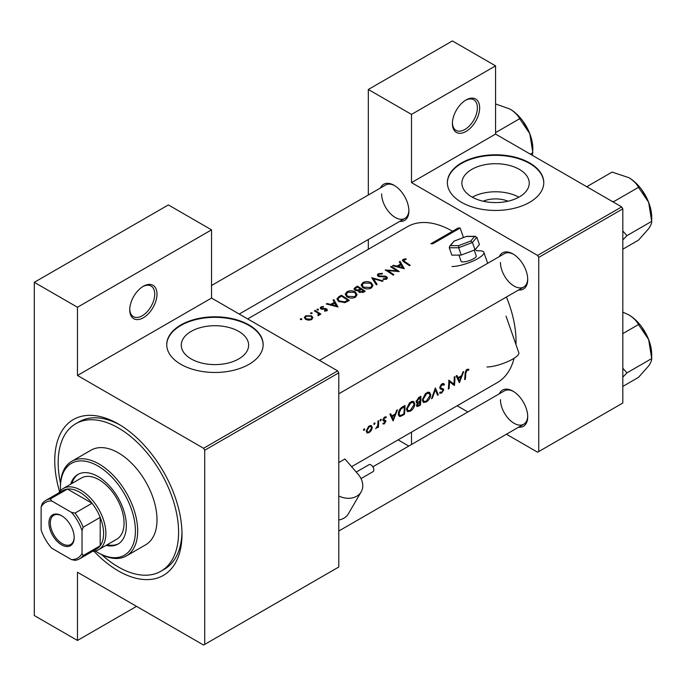 <?xml version="1.0" encoding="UTF-8"?>
<svg xmlns="http://www.w3.org/2000/svg" width="686" height="686" viewBox="0 0 686 686"><rect width="100%" height="100%" fill="white"/><g stroke="black" fill="none" stroke-linecap="round" stroke-linejoin="round"><path stroke-width="1.03" d="M452.391 123.591A19.277 11.13 -60 0 1 466.026 99.976A19.277 11.13 -60 0 1 479.66 107.848A19.277 11.13 -60 0 1 466.026 131.455A19.277 11.13 -60 0 1 452.391 123.591M452.408 122.914A17.673 10.204 120 0 0 456.053 130.366A17.673 10.204 120 0 0 469.67 125.632A17.673 10.204 120 0 0 477.387 107.848A17.673 10.204 120 0 0 473.726 99.753A17.673 10.204 120 0 0 465.442 100.328M129.74 309.875A19.277 11.13 -60 0 1 143.365 286.259A19.277 11.13 -60 0 1 157 294.131A19.277 11.13 -60 0 1 143.365 317.747A19.277 11.13 -60 0 1 129.74 309.875M129.748 309.197A17.673 10.204 120 0 0 133.393 316.649A17.673 10.204 120 0 0 147.01 311.916A17.673 10.204 120 0 0 154.727 294.131A17.673 10.204 120 0 0 151.066 286.045A17.673 10.204 120 0 0 142.791 286.611M483.124 201.212A21.335 12.322 180 0 1 508.009 201.212M519.379 196.899A33.674 19.44 0 0 0 529.24 183.145A33.674 19.44 0 0 0 508.455 165.18A33.674 19.44 0 0 0 471.754 169.399A33.674 19.44 0 0 0 461.892 183.145A33.674 19.44 0 0 0 482.678 201.109A33.674 19.44 0 0 0 519.379 196.899M518.865 197.182A33.674 19.44 0 0 0 472.268 197.182M529.652 202.301A48.2 27.826 0 0 0 543.766 182.622A48.2 27.826 0 0 0 514.011 156.914A48.2 27.826 0 0 0 461.481 162.942A48.2 27.826 0 0 0 447.366 182.622A48.2 27.826 0 0 0 477.122 208.33A48.2 27.826 0 0 0 529.652 202.301M543.766 182.888A48.2 27.826 0 0 0 513.805 157.386A48.2 27.826 0 0 0 461.481 163.474A48.2 27.826 0 0 0 447.366 182.888M238.754 358.915A33.674 19.44 0 0 0 248.624 345.161A33.674 19.44 0 0 0 227.829 327.196A33.674 19.44 0 0 0 191.128 331.415A33.674 19.44 0 0 0 181.267 345.161A33.674 19.44 0 0 0 202.053 363.126A33.674 19.44 0 0 0 238.754 358.915M249.027 364.317A48.2 27.826 0 0 0 263.15 344.638A48.2 27.826 0 0 0 233.386 318.93A48.2 27.826 0 0 0 180.864 324.958A48.2 27.826 0 0 0 166.741 344.638A48.2 27.826 0 0 0 196.496 370.346A48.2 27.826 0 0 0 249.027 364.317M263.141 344.904A48.2 27.826 0 0 0 233.18 319.402A48.2 27.826 0 0 0 180.864 325.49A48.2 27.826 0 0 0 166.741 344.904M499.288 393.824A20.889 12.056 60 0 1 512.948 391.149A20.889 12.056 60 0 1 527.723 416.728A20.889 12.056 60 0 1 518.573 427.215M513.531 391.492A19.277 11.13 -120 0 0 504.442 390.849L372.85 466.823M499.288 256.598A20.889 12.056 60 0 1 512.948 253.923A20.889 12.056 60 0 1 527.723 279.502A20.889 12.056 60 0 1 518.573 289.998M513.531 254.274A19.277 11.13 -120 0 0 504.442 253.623L319.505 360.399M380.456 187.99A20.889 12.056 60 0 1 394.107 185.314A20.889 12.056 60 0 1 408.882 210.894A20.889 12.056 60 0 1 399.732 221.381M394.69 185.657A19.277 11.13 -120 0 0 385.609 185.014L211.537 285.513M59.605 491.69A89.977 51.947 60 0 1 54.751 460.743A89.977 51.947 60 0 1 118.378 424.008A89.977 51.947 60 0 1 181.996 534.205A89.977 51.947 60 0 1 93.999 551.261M120.101 425.028A85.158 49.169 -120 0 0 79.207 421.761L75.794 423.725A85.158 49.169 -120 0 0 60.522 483.347M351.609 466.712L497.384 382.548A89.977 51.947 -120 0 0 514.063 358.289M515.958 344.552A89.977 51.947 -120 0 0 516.018 341.362A89.977 51.947 -120 0 0 506.414 297.012M468.898 369.385L467.903 369.137L466.077 370.191L465.082 373.69A89.977 51.947 60 0 1 464.636 379.632L465.348 379.221A89.977 51.947 -120 0 0 465.785 373.373L466.943 370.397L468.469 370.329L468.898 369.385M459.431 382.634L463.702 371.563L462.921 372.009L461.661 375.628L458.059 377.703L456.936 375.474L456.156 375.919L459.268 382.539M454.441 385.523A89.977 51.947 -120 0 0 454.938 376.623L454.218 377.034A89.977 51.947 60 0 1 453.918 384.074L448.815 380.155A89.977 51.947 60 0 1 448.318 389.056L449.03 388.645A89.977 51.947 -120 0 0 449.51 381.69L453.618 385.043M439.58 392.932L441.544 393.172L443.713 390.017L443.379 388.945L440.789 387.89L440.532 387.17L442.118 384.735L443.833 385.24L444.519 384.392L443.087 383.465L441.141 384.589L439.812 387.573L440.549 389.013L442.624 389.674L439.863 388.079L442.993 390.471L441.724 392.238L440.275 392.023L439.58 392.932L439.983 393.292M443.799 383.628L443.087 383.465M441.938 383.903L443.833 385.24M439.829 387.384L441.081 388.113L439.829 387.341M440.704 392.349L440.275 392.023M438.328 394.819L435.361 387.924L431.494 398.763L432.257 398.326L435.387 389.828L437.565 395.265L438.328 394.819L437.154 394.141M430.748 394.999L429.659 392.383L428.038 392.16L425.346 393.713L422.387 399.869L423.331 402.442L426.22 402.022C428.819 400.298 430.328 397.957 430.748 394.999L429.985 394.561M420.381 405.186A89.977 51.947 -120 0 0 420.878 396.285L418.734 397.528L416.153 401.576L416.668 402.914L417.577 402.982L416.522 405.383L416.934 406.575L420.381 405.186L419.661 404.766M414.841 404.183L413.752 401.567L412.132 401.336L409.439 402.896L406.481 409.053L407.424 411.626L410.314 411.197C412.912 409.482 414.421 407.141 414.841 404.183L414.087 403.745M404.474 414.361A89.977 51.947 -120 0 0 404.972 405.469L402.51 406.892C399.989 408.41 398.592 410.657 398.334 413.641L399.183 416.299L400.384 416.436L404.474 414.361L403.754 413.95M393.155 420.895L397.434 409.825L396.654 410.279L395.393 413.89L391.783 415.973L390.66 413.735L389.888 414.181L392.992 420.801M383.174 420.861L384.983 421.367L384.332 423.151L383.371 423.048L382.848 423.879L384.263 423.939L385.858 421.401L385.652 420.552L383.645 419.549L384.692 417.885L385.832 417.92L386.312 417.028L385.309 416.822L384.04 417.56L382.934 419.995L383.337 420.99M385.986 416.839L385.309 416.822M384.529 417.165L385.832 417.92M385.24 420.321L383.886 420.106M384.332 423.151L383.371 423.048M382.985 420.484L384.983 421.367M380.756 419.335L381.416 419.712L381.116 419.249L380.404 419.652L380.095 420.475L380.747 420.852L381.116 419.249M380.095 420.475L380.747 420.852L380.095 420.475M378.406 427.215A89.977 51.947 -120 0 0 378.672 420.655L377.952 421.067A89.977 51.947 60 0 1 377.926 423.305L377.703 425.629L375.662 428.699L377.763 426.683A89.977 51.947 60 0 1 377.686 427.627L378.406 427.215L377.754 426.838M374.436 422.979L375.096 423.365L374.796 422.893L374.084 423.305L373.776 424.128L374.427 424.505L374.796 422.893M373.776 424.128L374.427 424.505L373.776 424.128M366.933 432.935L369.059 432.712L371.358 430.371L372.284 427.61L371.435 425.663L370.174 425.56L368.502 426.529L366.264 431.082L367.044 432.995M364.137 428.93L364.798 429.307L364.498 428.844L363.786 429.247L363.477 430.071L364.129 430.448L364.498 428.844M363.477 430.071L364.129 430.448L363.477 430.071M487.669 263.313L483.844 252.328A19.277 4.939 160.8 0 0 479.274 250.793L476.736 250.802A89.977 51.947 -120 0 0 475.364 249.378M452.537 231.251A89.977 51.947 -120 0 0 407.407 226.706L247.672 318.93M405.992 258.776L403.162 259.351L402.356 260.397L404.088 262.095A89.977 51.947 60 0 1 409.465 265.705L410.177 265.293A89.977 51.947 -120 0 0 404.886 261.726L403.934 259.848L406.189 259.385L405.992 258.776L405.992 259.402M403.514 261.718L403.934 259.848M399.303 261.812L400.641 264.041L397.04 266.125L393.31 265.276L392.538 265.722L404.26 268.715L400.084 261.366L399.303 261.812M386.021 277.161L385.866 278.542L383.294 278.722L383.131 279.434L386.604 279.176L387.47 277.941L386.707 276.724L385.052 276.158L378.895 275.892L378.38 275.137L379.109 274.186L382.179 273.971L382.445 273.337L378.286 273.714L377.317 275.043L378.175 276.295L386.021 277.161L386.415 279.271M383.157 280.9L371.735 277.727L376.322 284.836L377.086 284.398L373.476 278.696L382.394 281.337L383.157 280.9M355.288 291.919C352.51 290.461 349.723 290.427 346.945 291.807L345.212 294.217L346.962 296.772C349.766 298.367 352.561 298.513 355.374 297.201L357.08 294.663L355.288 291.919L355.288 292.905M349.303 300.442A89.977 51.947 -120 0 0 341.354 295.272L338.884 296.695L336.895 298.942L338.704 301.411L344.887 302.62L349.303 300.442M323.38 306.445L320.928 306.942L320.199 307.92L320.902 308.923L326.09 309.36L326.116 310.321L324.504 310.492L324.521 311.101L326.836 310.801L327.454 309.935L325.618 308.503L321.588 308.486L321.683 307.337L323.44 307.036L323.38 306.445L323.38 307.036M321.588 309.215L321.683 307.337M326.09 309.36L326.116 311.05M318.364 309.197L317.035 309.197L317.035 309.961L318.364 309.969L318.364 309.197M317.035 309.197L317.035 309.961L317.035 309.197M320.859 314.119A89.977 51.947 -120 0 0 315.046 310.458L314.334 310.869A89.977 51.947 60 0 1 316.289 312.036L318.15 313.365L318.004 315.646L318.827 315.423L319.29 313.956A89.977 51.947 60 0 1 320.148 314.531L320.859 314.119M319.402 314.522L319.29 314.968M318.613 314.248L318.253 315.611M301.737 318.793L300.417 318.793L300.417 319.556L301.737 319.565L301.737 318.793M300.417 318.793L300.417 319.556L300.417 318.793M311.615 315.852L305.613 315.792L304.344 317.481L305.596 319.324L308.46 320.208L311.624 319.582L312.876 317.652L311.615 315.852L311.615 316.923M312.036 312.85L310.715 312.842L310.715 313.613L312.036 313.622L312.036 312.85M310.715 312.842L310.715 313.613L310.715 312.842M333.027 300.074L334.365 302.303L330.763 304.387L327.042 303.538L326.262 303.984L337.984 306.976L333.808 299.628L333.027 300.074M358.392 291.361L358.392 290.555L359.164 292.219L363.657 292.15L365.209 291.258A89.977 51.947 -120 0 0 357.26 286.088L353.907 288.823L354.825 290.144L358.306 290.967M371.195 282.735C368.408 281.277 365.629 281.243 362.851 282.623L361.119 285.033L362.868 287.588C365.664 289.183 368.468 289.329 371.28 288.017L372.987 285.479L371.195 282.735L371.195 283.721M399.269 271.596A89.977 51.947 -120 0 0 391.312 266.425L390.6 266.837A89.977 51.947 60 0 1 396.842 270.799L385.198 269.958A89.977 51.947 60 0 1 393.147 275.129L393.858 274.717A89.977 51.947 -120 0 0 387.599 270.55L399.269 271.596M506.44 434.221L537.601 452.211L622.811 403.016L622.811 208.861L538.742 257.396L537.601 255.432L411.497 182.622L495.566 134.087L495.566 65.865L452.391 40.937L368.322 89.48L368.322 194.996M537.601 255.432L621.679 206.889L495.566 134.087M204.72 644.403L338.781 567.005L338.781 372.841L204.72 450.248L204.72 644.403L203.579 645.063L77.475 572.253L77.475 640.467L34.3 615.548L34.3 282.323L168.362 204.925L211.537 229.853L211.537 298.067L77.475 375.465L77.475 307.251L34.3 282.323M368.322 249.275L368.322 239.517M467.878 411.96L457.159 405.769M538.742 451.56L538.742 257.396M495.566 65.865L411.497 114.408L411.497 182.622M411.497 114.408L368.322 89.48M408.796 446.072L398.077 439.88M411.497 432.137L411.497 444.511M621.679 206.889L622.811 208.861M500.454 399.672A19.277 11.13 -120 0 0 508.866 419.077A19.277 11.13 -120 0 0 523.727 424.24A19.277 11.13 -120 0 0 527.706 416.05M381.613 193.838A19.277 11.13 -120 0 0 390.025 213.243A19.277 11.13 -120 0 0 404.886 218.405A19.277 11.13 -120 0 0 408.865 210.216M500.454 262.446A19.277 11.13 -120 0 0 508.866 281.852A19.277 11.13 -120 0 0 523.727 287.022A19.277 11.13 -120 0 0 527.706 278.833M204.72 450.248L203.579 448.275L77.475 375.465M203.579 448.275L337.649 370.877L211.537 298.067M337.649 370.877L338.781 372.841M101.674 554.64A85.158 49.169 -120 0 0 118.369 567.005A85.158 49.169 -120 0 0 160.953 571.224L164.357 569.251A85.158 49.169 -120 0 0 181.97 532.199M136.548 606.364L77.475 640.467M77.475 307.251L211.537 229.853M305.613 316.803L305.613 315.792M310.921 319.093L306.308 318.913L305.347 317.532L306.325 316.203L310.895 316.263L311.856 317.704L310.921 319.908M306.308 319.702L306.308 318.913M315.046 311.29L315.046 310.458M320.928 308.932L320.928 306.942M322.343 309.335L322.343 308.717M323.818 309.24L323.818 308.58M325.618 309.172L325.618 308.503M326.776 310.827L326.776 308.932M327.042 304.155L327.042 303.538M330.763 305.03L330.763 304.387M334.365 303.289L334.365 302.303M333.808 301.36L333.808 299.628M336.397 305.896L331.955 304.687L334.794 303.041L336.397 306.573M331.955 305.33L331.955 304.687M341.354 296.223L341.354 295.272M341.457 296.163A89.977 51.947 60 0 1 347.776 300.271L344.552 301.849L339.416 301L338.035 299.139L338.472 298.118L341.457 296.163M347.776 301.325L347.776 300.271M344.552 302.689L344.552 301.849M339.416 301.831L339.416 301M346.945 292.896L346.945 291.807M354.525 296.635L347.682 296.361L346.276 294.328L347.793 292.262L354.576 292.33L355.983 294.474L354.525 297.613M347.682 297.184L347.682 296.361M357.26 287.04L357.26 286.088M355.108 288.549L355.108 287.331M363.683 291.087L359.858 291.799L359.335 290.975L361.136 289.338A89.977 51.947 60 0 1 363.683 291.087L363.683 292.142M362.714 292.613L362.714 291.644M359.858 292.588L359.858 291.799M360.313 288.806L358.264 289.878L355.537 289.732L355.005 288.926L357.363 286.98A89.977 51.947 60 0 1 360.313 288.806L360.313 289.818M358.264 290.59L358.264 289.878M355.537 290.487L355.537 289.732M362.851 283.712L362.851 282.623M370.423 287.451L363.58 287.177L362.182 285.144L363.7 283.078L370.483 283.147L371.889 285.29L370.423 288.429M363.58 288L363.58 287.177M373.476 280.282L373.476 278.696M378.286 276.364L378.286 273.714M378.895 276.621L378.895 275.892M379.958 276.844L379.958 276.209M385.052 276.81L385.052 276.158M386.707 279.108L386.707 276.724M383.294 279.459L383.294 278.722M385.866 279.468L385.866 278.542M391.312 267.257L391.312 266.425M387.599 271.399L387.599 270.55M396.842 271.399L396.842 270.799M393.31 265.885L393.31 265.276M397.04 266.768L397.04 266.125M400.641 265.028L400.641 264.041M400.084 263.098L400.084 261.366M402.665 267.634L398.232 266.425L401.07 264.779L402.665 268.312M398.232 267.068L398.232 266.425M403.162 261.477L403.162 259.351M464.722 378.861L465.348 379.221M466.952 369.454L468.469 370.329M466.574 369.711L467.466 370.226M466.257 370.003L466.943 370.397M390.385 415.159L391.783 415.973M393.292 419.232L392.126 416.668L394.965 415.03L393.292 419.232L391.98 418.477M390.746 415.879L392.126 416.668M394.184 414.584L394.965 415.03M383.2 423.322L384.263 423.939M384.52 417.165L385.643 417.808M384.066 417.525L384.692 417.885M383.062 419.206L383.645 419.549M382.951 419.721L385.858 421.401M370.886 430.096L371.358 430.371M368.245 432.24L369.059 432.712M371.426 427.112L372.284 427.61M369.128 431.923L367.559 432.103L366.984 430.662L369.334 426.752L370.955 426.555L371.572 428.013L369.128 431.923M366.358 430.302L366.984 430.662M368.682 426.375L369.334 426.752M398.489 415.347L400.384 416.436M404.26 406.824A89.977 51.947 60 0 1 403.857 413.89L400.881 415.382L399.732 415.304L399.046 413.238L401.07 408.89L404.26 406.824L403.445 406.352M398.412 412.869L399.046 413.238M400.41 408.513L401.07 408.89M409.499 410.734L410.314 411.197M410.374 410.339L407.956 410.665L407.192 408.642L410.803 402.811L413.281 402.545L414.13 404.594L410.374 410.339M406.566 408.281L407.192 408.642M410.048 402.373L410.803 402.811M416.196 402.185L417.577 402.982M419.763 404.706L418.794 405.272L417.234 404.954L420.004 401.902A89.977 51.947 60 0 1 419.763 404.706M417.457 405.632L416.668 404.629M418.743 401.73L419.523 402.176M419.24 401.464L420.004 401.902M420.055 400.993L418.1 402.013L417.225 402.013L416.865 401.164L420.158 397.64A89.977 51.947 60 0 1 420.055 400.993M416.256 400.813L416.865 401.164M418.357 397.769L419.146 398.223M419.352 397.168L420.158 397.64M425.406 401.55L426.22 402.022M426.28 401.156L423.862 401.49L423.099 399.458L426.709 393.627L429.187 393.361L430.036 395.41L426.28 401.156M422.473 399.098L423.099 399.458M425.946 393.189L426.709 393.627M434.864 389.528L435.387 389.828M431.786 398.052L432.257 398.326M442.942 383.483L444.519 384.392M441.407 384.323L442.118 384.735M439.923 386.818L440.532 387.17M439.82 387.77L443.713 390.017M440.06 392.315L441.544 393.172M440.018 388.49L441.561 389.374M448.807 381.287L449.51 381.69M448.404 388.276L449.03 388.645M448.815 380.936L453.918 384.074M456.662 376.897L458.059 377.703M459.569 380.97L458.394 378.406L461.241 376.768L459.569 380.97L458.257 380.216M457.022 377.617L458.394 378.406M460.46 376.322L461.241 376.768M106.056 545.396A40.165 23.195 -120 0 0 118.009 544.067A40.165 23.195 -120 0 0 124.166 511.876A40.165 23.195 -120 0 0 97.927 476.487A40.165 23.195 -120 0 0 77.835 474.498A40.165 23.195 -120 0 0 70.709 484.179M78.418 474.18A40.165 23.195 -120 0 0 71.85 483.519M95.371 551.004A53.019 30.613 -120 0 0 97.927 552.573A53.019 30.613 -120 0 0 135.416 530.93A53.019 30.613 -120 0 0 97.927 465.991A53.019 30.613 -120 0 0 60.428 487.635A53.019 30.613 -120 0 0 60.514 490.627M99.058 553.225L97.927 552.573L99.058 553.225A54.631 31.539 60 0 0 126.37 555.934L145.689 544.787A54.631 31.539 -120 0 0 154.058 501.012A54.631 31.539 -120 0 0 118.369 452.871A54.631 31.539 -120 0 0 91.058 450.162L71.747 461.318A54.631 31.539 60 0 1 99.058 464.019A54.631 31.539 60 0 1 134.748 512.159A54.631 31.539 60 0 1 126.37 555.934M160.953 571.224A85.158 49.169 -120 0 0 174.004 502.984A85.158 49.169 -120 0 0 118.369 427.944A85.158 49.169 -120 0 0 75.794 423.725M58.739 492.942A35.346 20.409 60 0 1 63.206 488.509L81.385 478.013A35.346 20.409 60 0 1 99.058 479.763A35.346 20.409 60 0 1 122.151 510.916A35.346 20.409 60 0 1 116.731 539.239L98.552 549.735A35.346 20.409 60 0 1 92.481 551.381M60.428 487.635L60.428 486.323A54.631 31.539 60 0 1 71.747 461.318M107.196 544.744A40.165 23.195 -120 0 0 118.567 543.724M611.878 201.23L613.764 201.615L638.495 187.329L648.639 202.301A32.336 18.668 -120 0 1 651.7 217.273L651.7 221.355C651.854 223.01 650.834 225.454 648.639 228.704L638.495 240.143L622.811 249.198M622.811 239.92L626.961 235.641L651.7 221.355L648.639 202.301A32.336 18.668 -120 0 0 628.83 177.665C633.358 180.444 636.582 183.668 638.495 187.329M626.961 235.641L622.811 231.01M588.022 187.458L587.362 186.369L612.092 172.092L628.83 177.665M587.362 186.369L586.907 186.824M622.811 377.146L626.961 372.867L622.811 368.228M622.811 386.424L638.495 377.36L648.639 365.93C650.834 362.68 651.854 360.227 651.7 358.581L626.961 372.867M648.639 339.527L651.7 358.581L651.7 354.499A32.336 18.668 -120 0 0 648.639 339.527A32.336 18.668 -120 0 0 628.83 314.891C633.358 317.669 636.582 320.894 638.495 324.555L648.639 339.527M622.811 333.61L638.495 324.555M622.811 312.139L628.83 314.891M495.566 132.63L519.662 118.721L529.798 133.693A32.336 18.668 -120 0 1 532.859 148.665L532.387 155.345M530.381 154.179L532.859 152.746L529.798 133.693A32.336 18.668 -120 0 0 509.998 109.057C514.526 111.835 517.741 115.059 519.662 118.721M495.566 103.946L509.998 109.057M48.955 522.989A17.836 10.299 60 0 1 61.569 515.709A17.836 10.299 60 0 1 74.174 537.55A17.836 10.299 60 0 1 61.569 544.83A17.836 10.299 60 0 1 48.955 522.989M61.912 515.915A16.867 9.741 -120 0 0 53.817 515.263A16.867 9.741 -120 0 0 50.318 522.989A16.867 9.741 -120 0 0 57.684 539.968A16.867 9.741 -120 0 0 70.684 544.487A16.867 9.741 -120 0 0 74.174 537.147M63.206 488.509A35.346 20.409 60 0 1 90.449 497.976A35.346 20.409 60 0 1 105.876 533.554A35.346 20.409 60 0 1 98.552 549.735M82.02 553.516L83.152 555.609A33.743 19.482 60 0 1 79.576 558.833L96.615 548.997A33.743 19.482 -120 0 0 100.199 545.773A33.743 19.482 -120 0 0 103.603 533.554A33.743 19.482 -120 0 0 100.199 517.39A33.743 19.482 -120 0 0 92.035 503.258L67.46 489.067A33.743 19.482 -120 0 0 62.872 490.55L45.833 500.394A33.743 19.482 60 0 1 50.412 498.902L51.664 500.934A32.131 18.556 -120 0 0 41.117 507.023L41.117 529.901A32.131 18.556 -120 0 0 51.664 548.165L71.473 559.605A32.131 18.556 -120 0 0 82.02 553.516L82.02 530.638A32.131 18.556 -120 0 0 71.473 512.373L51.664 500.934M71.473 512.373L74.988 513.094L92.035 503.258A33.743 19.482 -120 0 0 67.46 489.067L50.412 498.902M83.152 555.609L100.199 545.773L100.199 517.39L83.152 527.234L82.02 530.638M41.117 507.023L42.249 503.618A33.743 19.482 60 0 1 45.833 500.394M79.576 558.833A33.743 19.482 60 0 1 74.988 560.325L71.473 559.605M74.988 513.094A33.743 19.482 60 0 1 83.152 527.234M356.24 472.079L368.965 464.731A4.013 2.315 60 0 1 372.249 466.017A4.013 2.315 60 0 1 372.987 471.694L361.025 478.588M338.781 496.012A19.277 14.946 30.2 0 0 361.162 491.845A19.277 14.946 30.2 0 0 358.135 474.275L344.947 458.994L338.781 462.553M338.781 519.979A19.277 14.946 30.2 0 0 348.402 513.771L361.162 491.845M458.934 255.089L461.095 261.297A8.035 2.058 -19.2 0 0 462.999 261.932A8.035 2.058 -19.2 0 0 471.711 259.668A8.035 2.058 -19.2 0 0 476.273 256.015L474.215 250.116M483.844 252.328A19.277 4.939 160.8 0 1 472.911 261.1A19.277 4.939 160.8 0 1 452.005 266.537M430.868 243.762L432.892 243.753L460.16 228.009L458.128 228.018L430.868 243.762M460.16 228.009L463.479 237.536M506.045 316.1L518.813 352.767A19.277 4.939 160.8 0 1 507.88 361.539A19.277 4.939 160.8 0 1 486.974 366.976M458.702 245.631L458.668 247.749L449.287 247.783L449.63 246.274L450.496 245.657L458.702 245.631L470.759 241.026L472.44 242.484L474.995 249.815L479.394 244.585L476.839 237.253L472.44 242.484L458.668 247.749L461.215 255.081L474.995 249.815M449.287 247.783L451.842 255.115L461.215 255.081M449.63 246.274L454.063 241.129L450.496 245.657M470.759 241.026L474.609 236.447L475.355 236.301L466.566 236.353L454.355 241.086M466.403 236.473L474.609 236.447L476.839 237.253M338.884 297.75L338.884 296.695M347.219 301.634L347.219 300.588M359.841 290.152L359.841 289.08M382.659 276.844L382.659 276.192M404.886 262.592L404.886 261.726M465.117 372.978L465.785 373.373M402.125 414.859L402.871 415.296M402.536 406.884L403.342 407.347M418.04 405.623L418.829 406.078M305.347 317.532L305.347 319.153M311.856 317.704L311.856 319.436M318.613 314.308L318.613 315.517M326.416 309.875L326.416 310.981M321.228 307.954L321.228 309.086M338.035 299.139L338.035 300.922M346.276 294.328L346.276 296.258M355.983 294.474L355.983 296.781M359.335 290.975L359.335 292.33M355.005 288.926L355.005 290.247M362.182 285.144L362.182 287.074M371.889 285.29L371.889 287.597M378.38 275.137L378.38 276.415M367.559 432.103L366.264 431.357M370.955 426.555L369.617 425.774M399.698 415.287L398.334 414.498M407.956 410.665L406.489 409.825M413.281 402.545L411.523 401.524M417.431 405.615L416.556 405.109M417.225 402.013L416.162 401.396M423.862 401.49L422.396 400.641M429.187 393.361L427.429 392.341M338.781 393.798L523.727 287.022M641.856 189.885L647.627 199.892M523.727 424.24L338.781 531.015M641.856 327.111L647.627 337.109M523.015 121.276L528.795 131.275M454.063 241.129L466.566 236.353M404.886 218.405L239.225 314.051"/></g></svg>

